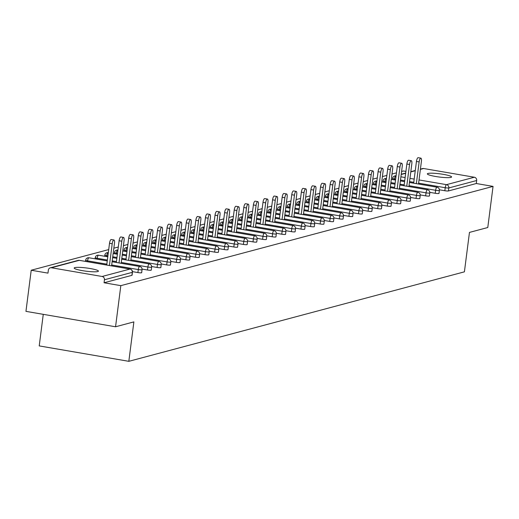 <?xml version="1.0" encoding="UTF-8"?>
<svg xmlns="http://www.w3.org/2000/svg" width="519" height="519" viewBox="0 0 519 519"><rect width="100%" height="100%" fill="white"/><g stroke="black" fill="none" stroke-linecap="round" stroke-linejoin="round"><path stroke-width="0.78" d="M427.993 173.443A12.222 1.622 7.3 0 0 427.338 173.859A12.222 1.622 7.3 0 0 437.368 176.758A12.222 1.622 7.3 0 0 450.933 177.388A12.222 1.622 7.3 0 0 451.588 176.966A12.222 1.622 7.3 0 0 441.559 174.073A12.222 1.622 7.3 0 0 427.993 173.443M74.827 267.609A12.222 1.622 7.3 0 0 74.172 268.031A12.222 1.622 7.3 0 0 84.201 270.931A12.222 1.622 7.3 0 0 97.767 271.554A12.222 1.622 7.3 0 0 98.422 271.139A12.222 1.622 7.3 0 0 88.392 268.239A12.222 1.622 7.3 0 0 74.827 267.609M43.265 314.339L39.223 345.907L128.829 361.321L464.408 271.839L469.461 232.408L487.782 227.523L493.05 186.399L120.823 285.651L115.555 326.775L25.95 311.361L31.218 270.237L47.975 273.124L48.358 270.12A2.867 2.699 -104.9 0 1 50.311 267.81L78.161 260.382A2.867 2.699 -104.9 0 1 79.258 260.337L51.407 267.765A2.867 2.699 -104.9 0 0 50.311 267.81M405.91 171.413L403.445 170.985L401.583 171.484M396.464 172.846L391.988 174.04M386.869 175.409L382.399 176.596M377.281 177.965L372.811 179.159M367.686 180.521L363.216 181.715M358.097 183.077L353.627 184.271M348.502 185.64L344.032 186.827M338.913 188.196L334.444 189.39M329.325 190.752L324.849 191.946M319.73 193.308L315.26 194.502M310.141 195.864L305.665 197.058M300.546 198.427L296.077 199.614M290.958 200.983L286.482 202.176M281.363 203.539L276.893 204.733M271.774 206.095L267.298 207.289M262.179 208.657L257.709 209.845M252.591 211.214L248.114 212.407M242.996 213.77L238.526 214.963M233.407 216.326L228.931 217.519M223.812 218.882L219.342 220.075M214.224 221.444L209.754 222.632M204.629 224L200.159 225.194M195.04 226.556L190.57 227.75M185.445 229.113L180.975 230.306M175.857 231.675L171.387 232.862M166.268 234.231L161.792 235.425M156.673 236.787L152.203 237.981M147.085 239.343L142.608 240.537M137.49 241.899L133.02 243.093M127.901 244.462L123.425 245.656M118.306 247.018L113.836 248.212M108.718 249.574L31.218 270.237M131.949 275.109A2.867 0.383 -172.7 0 1 132.073 275.245A2.867 0.383 -172.7 0 1 131.917 275.342L132.306 272.339L104.449 279.767A2.867 2.699 -104.9 0 0 102.126 276.484L51.407 267.765M131.917 275.342L104.066 282.771L120.823 285.651M104.449 279.767L104.066 282.771M420.409 169.129L422.537 168.558A2.867 2.699 75.1 0 1 423.634 168.513L474.353 177.239A2.867 2.699 75.1 0 1 476.676 180.515L476.293 183.518L493.05 186.399M128.829 361.321L133.876 321.89L115.555 326.775M476.293 183.518L448.442 190.947A2.867 0.383 -172.7 0 1 444.828 190.726L439.398 189.792M438.879 193.269A2.867 0.383 -172.7 0 1 439.003 193.405A2.867 0.383 -172.7 0 1 438.847 193.503A2.867 0.383 -172.7 0 1 435.24 193.289L429.81 192.354M429.291 195.825A2.867 0.383 -172.7 0 1 429.414 195.961A2.867 0.383 -172.7 0 1 429.258 196.059A2.867 0.383 -172.7 0 1 425.645 195.845L420.215 194.91M419.696 198.388A2.867 0.383 -172.7 0 1 419.819 198.518A2.867 0.383 -172.7 0 1 419.663 198.615A2.867 0.383 -172.7 0 1 416.056 198.401L410.626 197.467M410.107 200.944A2.867 0.383 -172.7 0 1 410.231 201.08A2.867 0.383 -172.7 0 1 410.075 201.177A2.867 0.383 -172.7 0 1 406.468 200.957L401.038 200.023M400.512 203.5A2.867 0.383 -172.7 0 1 400.636 203.636A2.867 0.383 -172.7 0 1 400.486 203.733A2.867 0.383 -172.7 0 1 396.873 203.519L391.443 202.585M390.924 206.056A2.867 0.383 -172.7 0 1 391.047 206.192A2.867 0.383 -172.7 0 1 390.891 206.29A2.867 0.383 -172.7 0 1 387.284 206.075L381.854 205.141M381.329 208.619A2.867 0.383 -172.7 0 1 381.452 208.748A2.867 0.383 -172.7 0 1 381.303 208.846A2.867 0.383 -172.7 0 1 377.689 208.632L372.259 207.697M371.74 211.175A2.867 0.383 -172.7 0 1 371.864 211.304A2.867 0.383 -172.7 0 1 371.708 211.408A2.867 0.383 -172.7 0 1 368.101 211.188L362.671 210.253M362.145 213.731A2.867 0.383 -172.7 0 1 362.268 213.867A2.867 0.383 -172.7 0 1 362.119 213.964A2.867 0.383 -172.7 0 1 358.506 213.744L353.076 212.809M352.557 216.287A2.867 0.383 -172.7 0 1 352.68 216.423A2.867 0.383 -172.7 0 1 352.524 216.52A2.867 0.383 -172.7 0 1 348.917 216.306L343.487 215.372M342.962 218.843A2.867 0.383 -172.7 0 1 343.085 218.979A2.867 0.383 -172.7 0 1 342.936 219.076A2.867 0.383 -172.7 0 1 339.322 218.862L333.892 217.928M333.373 221.405A2.867 0.383 -172.7 0 1 333.496 221.535A2.867 0.383 -172.7 0 1 333.341 221.632A2.867 0.383 -172.7 0 1 329.734 221.418L324.304 220.484M323.778 223.961A2.867 0.383 -172.7 0 1 323.901 224.098A2.867 0.383 -172.7 0 1 323.752 224.195A2.867 0.383 -172.7 0 1 320.139 223.974L314.709 223.04M314.19 226.518A2.867 0.383 -172.7 0 1 314.313 226.654A2.867 0.383 -172.7 0 1 314.157 226.751A2.867 0.383 -172.7 0 1 310.55 226.537L305.12 225.603M304.595 229.074A2.867 0.383 -172.7 0 1 304.724 229.21A2.867 0.383 -172.7 0 1 304.569 229.307A2.867 0.383 -172.7 0 1 300.955 229.093L295.525 228.159M295.006 231.636A2.867 0.383 -172.7 0 1 295.129 231.766A2.867 0.383 -172.7 0 1 294.974 231.863A2.867 0.383 -172.7 0 1 291.367 231.649L285.937 230.715M285.418 234.192A2.867 0.383 -172.7 0 1 285.541 234.322A2.867 0.383 -172.7 0 1 285.385 234.426A2.867 0.383 -172.7 0 1 281.772 234.205L276.342 233.271M275.823 236.748A2.867 0.383 -172.7 0 1 275.946 236.885A2.867 0.383 -172.7 0 1 275.79 236.982A2.867 0.383 -172.7 0 1 272.183 236.761L266.753 235.827M266.234 239.304A2.867 0.383 -172.7 0 1 266.357 239.441A2.867 0.383 -172.7 0 1 266.202 239.538A2.867 0.383 -172.7 0 1 262.588 239.324L257.158 238.39M256.639 241.86A2.867 0.383 -172.7 0 1 256.762 241.997A2.867 0.383 -172.7 0 1 256.613 242.094A2.867 0.383 -172.7 0 1 253 241.88L247.569 240.946M247.05 244.423A2.867 0.383 -172.7 0 1 247.174 244.553A2.867 0.383 -172.7 0 1 247.018 244.657A2.867 0.383 -172.7 0 1 243.411 244.436L237.981 243.502M237.455 246.979A2.867 0.383 -172.7 0 1 237.579 247.115A2.867 0.383 -172.7 0 1 237.43 247.213A2.867 0.383 -172.7 0 1 233.816 246.992L228.386 246.058M227.867 249.535A2.867 0.383 -172.7 0 1 227.99 249.671A2.867 0.383 -172.7 0 1 227.835 249.769A2.867 0.383 -172.7 0 1 224.227 249.555L218.797 248.62M218.272 252.091A2.867 0.383 -172.7 0 1 218.395 252.228A2.867 0.383 -172.7 0 1 218.246 252.325A2.867 0.383 -172.7 0 1 214.632 252.111L209.202 251.177M208.683 254.654A2.867 0.383 -172.7 0 1 208.807 254.784A2.867 0.383 -172.7 0 1 208.651 254.881A2.867 0.383 -172.7 0 1 205.044 254.667L199.614 253.733M199.088 257.21A2.867 0.383 -172.7 0 1 199.212 257.34A2.867 0.383 -172.7 0 1 199.062 257.443A2.867 0.383 -172.7 0 1 195.449 257.223L190.019 256.289M189.5 259.766A2.867 0.383 -172.7 0 1 189.623 259.902A2.867 0.383 -172.7 0 1 189.467 260A2.867 0.383 -172.7 0 1 185.86 259.779L180.43 258.851M179.905 262.322A2.867 0.383 -172.7 0 1 180.028 262.458A2.867 0.383 -172.7 0 1 179.879 262.556A2.867 0.383 -172.7 0 1 176.265 262.342L170.835 261.407M170.316 264.878A2.867 0.383 -172.7 0 1 170.44 265.014A2.867 0.383 -172.7 0 1 170.284 265.112A2.867 0.383 -172.7 0 1 166.677 264.898L161.247 263.963M160.721 267.441A2.867 0.383 -172.7 0 1 160.845 267.57A2.867 0.383 -172.7 0 1 160.695 267.674A2.867 0.383 -172.7 0 1 157.082 267.454L151.652 266.519M151.133 269.997A2.867 0.383 -172.7 0 1 151.256 270.133A2.867 0.383 -172.7 0 1 151.1 270.23A2.867 0.383 -172.7 0 1 147.493 270.01L142.063 269.076M141.538 272.553A2.867 0.383 -172.7 0 1 141.668 272.689A2.867 0.383 -172.7 0 1 141.512 272.786A2.867 0.383 -172.7 0 1 137.898 272.572L132.468 271.638M111.572 265.864L114.485 243.164A3.536 1.077 99.8 0 0 113.946 239.986A3.536 1.077 99.8 0 0 112.208 243.768L109.425 265.494M112.208 243.768L109.515 243.307A3.536 1.077 -80.2 0 1 111.254 239.519L113.946 239.986M109.515 243.307L106.732 265.034M121.167 263.308L124.073 240.608A3.536 1.077 99.8 0 0 123.535 237.43A3.536 1.077 99.8 0 0 121.796 241.212L119.013 262.938M121.796 241.212L119.111 240.751A3.536 1.077 -80.2 0 1 120.849 236.962L123.535 237.43M119.111 240.751L116.327 262.478M130.756 260.752L133.662 238.046A3.536 1.077 99.8 0 0 133.124 234.867A3.536 1.077 99.8 0 0 131.391 238.656L128.608 260.382M131.391 238.656L128.699 238.195A3.536 1.077 -80.2 0 1 130.438 234.406L133.124 234.867M128.699 238.195L125.916 259.922M140.351 258.196L143.257 235.49A3.536 1.077 99.8 0 0 142.719 232.311A3.536 1.077 99.8 0 0 140.98 236.1L138.197 257.826M140.98 236.1L138.294 235.632A3.536 1.077 -80.2 0 1 140.033 231.85L142.719 232.311M138.294 235.632L135.511 257.359M149.939 255.633L152.846 232.934A3.536 1.077 99.8 0 0 152.307 229.755A3.536 1.077 99.8 0 0 150.575 233.537L147.792 255.264M150.575 233.537L147.883 233.076A3.536 1.077 -80.2 0 1 149.621 229.294L152.307 229.755M147.883 233.076L145.099 254.803M159.534 253.077L162.441 230.378A3.536 1.077 99.8 0 0 161.902 227.199A3.536 1.077 99.8 0 0 160.163 230.981L157.38 252.708M160.163 230.981L157.478 230.52A3.536 1.077 -80.2 0 1 159.21 226.732L161.902 227.199M157.478 230.52L154.694 252.247M169.123 250.521L172.029 227.815A3.536 1.077 99.8 0 0 171.491 224.636A3.536 1.077 99.8 0 0 169.758 228.425L166.975 250.152M169.758 228.425L167.066 227.964A3.536 1.077 -80.2 0 1 168.805 224.176L171.491 224.636M167.066 227.964L164.283 249.691M178.711 247.965L181.624 225.259A3.536 1.077 99.8 0 0 181.086 222.08A3.536 1.077 99.8 0 0 179.347 225.869L176.564 247.595M179.347 225.869L176.661 225.402A3.536 1.077 -80.2 0 1 178.393 221.619L181.086 222.08M176.661 225.402L173.878 247.135M188.306 245.409L191.213 222.703A3.536 1.077 99.8 0 0 190.674 219.524A3.536 1.077 99.8 0 0 188.942 223.306L186.159 245.039M188.942 223.306L186.25 222.846A3.536 1.077 -80.2 0 1 187.988 219.063L190.674 219.524M186.25 222.846L183.467 244.572M197.895 242.847L200.808 220.147A3.536 1.077 99.8 0 0 200.269 216.968A3.536 1.077 99.8 0 0 198.53 220.75L195.747 242.477M198.53 220.75L195.845 220.29A3.536 1.077 -80.2 0 1 197.577 216.501L200.269 216.968M195.845 220.29L193.062 242.016M207.49 240.291L210.396 217.584A3.536 1.077 99.8 0 0 209.858 214.412A3.536 1.077 99.8 0 0 208.125 218.194L205.342 239.921M208.125 218.194L205.433 217.733A3.536 1.077 -80.2 0 1 207.172 213.945L209.858 214.412M205.433 217.733L202.65 239.46M217.078 237.734L219.991 215.028A3.536 1.077 99.8 0 0 219.453 211.849A3.536 1.077 99.8 0 0 217.714 215.638L214.931 237.365M217.714 215.638L215.028 215.171A3.536 1.077 -80.2 0 1 216.76 211.389L219.453 211.849M215.028 215.171L212.245 236.904M226.673 235.178L229.58 212.472A3.536 1.077 99.8 0 0 229.041 209.293A3.536 1.077 99.8 0 0 227.303 213.082L224.519 234.809M227.303 213.082L224.617 212.615A3.536 1.077 -80.2 0 1 226.355 208.833L229.041 209.293M224.617 212.615L221.834 234.341M236.262 232.616L239.175 209.916A3.536 1.077 99.8 0 0 238.636 206.737A3.536 1.077 99.8 0 0 236.898 210.519L234.114 232.246M236.898 210.519L234.212 210.059A3.536 1.077 -80.2 0 1 235.944 206.277L238.636 206.737M234.212 210.059L231.429 231.785M245.857 230.06L248.763 207.36A3.536 1.077 99.8 0 0 248.225 204.181A3.536 1.077 99.8 0 0 246.486 207.963L243.703 229.69M246.486 207.963L243.8 207.503A3.536 1.077 -80.2 0 1 245.539 203.714L248.225 204.181M243.8 207.503L241.017 229.229M255.445 227.504L258.358 204.797A3.536 1.077 99.8 0 0 257.82 201.619A3.536 1.077 99.8 0 0 256.081 205.407L253.298 227.134M256.081 205.407L253.395 204.947A3.536 1.077 -80.2 0 1 255.127 201.158L257.82 201.619M253.395 204.947L250.606 226.673M265.04 224.948L267.947 202.241A3.536 1.077 99.8 0 0 267.408 199.062A3.536 1.077 99.8 0 0 265.67 202.851L262.886 224.578M265.67 202.851L262.984 202.384A3.536 1.077 -80.2 0 1 264.722 198.602L267.408 199.062M262.984 202.384L260.201 224.117M274.629 222.392L277.535 199.685A3.536 1.077 99.8 0 0 276.997 196.506A3.536 1.077 99.8 0 0 275.265 200.289L272.481 222.022M275.265 200.289L272.572 199.828A3.536 1.077 -80.2 0 1 274.311 196.046L276.997 196.506M272.572 199.828L269.789 221.555M284.224 219.829L287.13 197.129A3.536 1.077 99.8 0 0 286.592 193.95A3.536 1.077 99.8 0 0 284.853 197.733L282.07 219.459M284.853 197.733L282.167 197.272A3.536 1.077 -80.2 0 1 283.906 193.483L286.592 193.95M282.167 197.272L279.384 218.999M293.812 217.273L296.719 194.567A3.536 1.077 99.8 0 0 296.18 191.388A3.536 1.077 99.8 0 0 294.448 195.176L291.665 216.903M294.448 195.176L291.756 194.716A3.536 1.077 -80.2 0 1 293.495 190.927L296.18 191.388M291.756 194.716L288.973 216.442M303.407 214.717L306.314 192.011A3.536 1.077 99.8 0 0 305.775 188.832A3.536 1.077 99.8 0 0 304.037 192.62L301.254 214.347M304.037 192.62L301.351 192.153A3.536 1.077 -80.2 0 1 303.09 188.371L305.775 188.832M301.351 192.153L298.568 213.886M312.996 212.161L315.902 189.454A3.536 1.077 99.8 0 0 315.364 186.276A3.536 1.077 99.8 0 0 313.632 190.064L310.849 211.791M313.632 190.064L310.939 189.597A3.536 1.077 -80.2 0 1 312.678 185.815L315.364 186.276M310.939 189.597L308.156 211.324M322.591 209.598L325.497 186.898A3.536 1.077 99.8 0 0 324.959 183.72A3.536 1.077 99.8 0 0 323.22 187.502L320.437 209.228M323.22 187.502L320.534 187.041A3.536 1.077 -80.2 0 1 322.267 183.259L324.959 183.72M320.534 187.041L317.751 208.768M332.179 207.042L335.086 184.342A3.536 1.077 99.8 0 0 334.547 181.163A3.536 1.077 99.8 0 0 332.815 184.946L330.032 206.672M332.815 184.946L330.123 184.485A3.536 1.077 -80.2 0 1 331.862 180.696L334.547 181.163M330.123 184.485L327.34 206.212M341.768 204.486L344.681 181.78A3.536 1.077 99.8 0 0 344.142 178.601A3.536 1.077 99.8 0 0 342.404 182.39L339.621 204.116M342.404 182.39L339.718 181.929A3.536 1.077 -80.2 0 1 341.45 178.14L344.142 178.601M339.718 181.929L336.935 203.656M351.363 201.93L354.269 179.224A3.536 1.077 99.8 0 0 353.731 176.045A3.536 1.077 99.8 0 0 351.999 179.834L349.216 201.56M351.999 179.834L349.306 179.366A3.536 1.077 -80.2 0 1 351.045 175.584L353.731 176.045M349.306 179.366L346.523 201.093M360.952 199.374L363.864 176.668A3.536 1.077 99.8 0 0 363.326 173.489A3.536 1.077 99.8 0 0 361.587 177.271L358.804 199.004M361.587 177.271L358.901 176.81A3.536 1.077 -80.2 0 1 360.634 173.028L363.326 173.489M358.901 176.81L356.118 198.537M370.547 196.811L373.453 174.112A3.536 1.077 99.8 0 0 372.914 170.933A3.536 1.077 99.8 0 0 371.182 174.715L368.393 196.442M371.182 174.715L368.49 174.254A3.536 1.077 -80.2 0 1 370.229 170.466L372.914 170.933M368.49 174.254L365.707 195.981M380.135 194.255L383.048 171.549A3.536 1.077 99.8 0 0 382.509 168.37A3.536 1.077 99.8 0 0 380.771 172.159L377.988 193.885M380.771 172.159L378.085 171.698A3.536 1.077 -80.2 0 1 379.817 167.909L382.509 168.37M378.085 171.698L375.302 193.425M389.73 191.699L392.636 168.993A3.536 1.077 99.8 0 0 392.098 165.814A3.536 1.077 99.8 0 0 390.359 169.603L387.576 191.329M390.359 169.603L387.674 169.136A3.536 1.077 -80.2 0 1 389.412 165.353L392.098 165.814M387.674 169.136L384.89 190.869M399.319 189.143L402.231 166.437A3.536 1.077 99.8 0 0 401.693 163.258A3.536 1.077 99.8 0 0 399.954 167.047L397.171 188.773M399.954 167.047L397.269 166.58A3.536 1.077 -80.2 0 1 399.001 162.797L401.693 163.258M397.269 166.58L394.485 188.306M408.914 186.581L411.82 163.881A3.536 1.077 99.8 0 0 411.282 160.702A3.536 1.077 99.8 0 0 409.543 164.484L406.76 186.211M409.543 164.484L406.857 164.023A3.536 1.077 -80.2 0 1 408.596 160.241L411.282 160.702M406.857 164.023L404.074 185.75M418.502 184.024L421.415 161.325A3.536 1.077 99.8 0 0 420.877 158.146A3.536 1.077 99.8 0 0 419.138 161.928L416.355 183.655M419.138 161.928L416.446 161.467A3.536 1.077 -80.2 0 1 418.184 157.679L420.877 158.146M416.446 161.467L413.662 183.194M102.126 276.484L129.977 269.063L79.258 260.337A2.867 0.876 -80.2 0 1 79.388 260.33A2.867 0.876 -80.2 0 1 79.498 260.376M132.073 275.245L132.455 272.241A2.867 0.383 7.3 0 1 132.306 272.339A2.867 2.699 -104.9 0 0 129.977 269.063A2.867 0.876 -80.2 0 1 130.1 269.056A2.867 0.876 -80.2 0 1 130.243 269.121M423.634 168.513L420.377 169.382M415.258 170.745L410.789 171.938M405.67 173.301L401.193 174.494M400.902 176.817L405.125 177.543M409.965 178.38L414.188 179.107M419.028 179.937L446.496 184.66L474.353 177.239M476.676 180.515L448.825 187.943L448.442 190.947M444.828 190.726L445.218 187.722A2.867 0.876 99.8 0 1 446.496 184.66A2.867 2.699 75.1 0 1 448.825 187.943A2.867 0.383 -172.7 0 1 445.218 187.722L418.619 183.149M392.435 179.542L392.578 178.393A2.867 0.383 7.3 0 1 392.734 178.289A2.867 2.699 75.1 0 1 395.783 175.941A2.867 0.876 99.8 0 0 394.498 179.003L394.388 179.879M137.898 272.572L138.288 269.569L111.689 264.988M106.849 264.158L87.568 260.843L87.458 261.719M78.161 260.382A2.867 2.867 0 0 1 79.388 260.33L130.1 269.056A2.867 2.867 0 0 1 132.455 272.241A2.867 0.383 7.3 0 0 132.326 272.105M85.804 260.136A2.867 0.383 7.3 0 0 85.648 260.233A2.867 0.383 7.3 0 0 87.568 260.843A2.867 0.876 99.8 0 1 88.853 257.781A2.867 0.876 -80.2 0 1 88.976 257.774A2.867 0.876 -80.2 0 1 89.093 257.82M141.668 272.689L142.05 269.685A2.867 2.867 0 0 0 139.695 266.494A2.867 0.876 -80.2 0 0 139.566 266.5A2.867 0.876 99.8 0 0 138.288 269.569A2.867 0.383 -172.7 0 0 141.895 269.783A2.867 0.383 7.3 0 0 142.05 269.685A2.867 0.383 7.3 0 0 141.914 269.543M147.493 270.01L147.876 267.006L121.277 262.432M116.438 261.602L112.214 260.875M107.375 260.038L97.163 258.287L97.047 259.163M157.082 267.454L157.471 264.45L130.866 259.876M126.033 259.046L121.803 258.313M116.97 257.482L112.74 256.756M107.9 255.925L106.752 255.724L106.642 256.6M166.677 264.898L167.06 261.894L140.461 257.32M135.621 256.483L131.398 255.757M126.558 254.926L122.335 254.2M117.495 253.369L116.34 253.168L116.23 254.044M176.265 262.342L176.655 259.338L150.049 254.758M145.216 253.927L140.986 253.201M136.147 252.37L131.923 251.644M127.084 250.807L125.935 250.612L125.825 251.488M185.86 259.779L186.243 256.775L159.644 252.202M154.805 251.371L150.581 250.645M145.742 249.808L141.512 249.081M136.679 248.251L135.524 248.056L135.414 248.932M195.449 257.223L195.838 254.219L169.233 249.645M164.4 248.815L160.17 248.088M155.33 247.252L151.107 246.525M146.267 245.695L145.119 245.493L145.009 246.376M205.044 254.667L205.427 251.663L178.828 247.089M173.988 246.253L169.765 245.526M164.925 244.696L160.695 243.969M155.862 243.139L154.707 242.937L154.597 243.813M214.632 252.111L215.015 249.107L188.416 244.527M183.583 243.696L179.353 242.97M174.514 242.139L170.29 241.413M165.451 240.576L164.302 240.381L164.192 241.257M224.227 249.555L224.61 246.544L198.011 241.971M193.172 241.14L188.948 240.414M184.109 239.583L179.879 238.857M175.046 238.02L173.891 237.825L173.781 238.701M233.816 246.992L234.199 243.988L207.6 239.415M202.76 238.584L198.537 237.858M193.697 237.021L189.474 236.294M184.634 235.464L183.486 235.269L183.369 236.145M243.411 244.436L243.794 241.432L217.195 236.859M212.355 236.022L208.125 235.295M203.292 234.465L199.062 233.738M194.229 232.908L193.074 232.707L192.964 233.582M253 241.88L253.382 238.876L226.784 234.303M221.944 233.466L217.721 232.739M212.881 231.909L208.657 231.182M203.818 230.352L202.669 230.151L202.553 231.026M262.588 239.324L262.977 236.32L236.379 231.74M231.539 230.91L227.309 230.183M222.476 229.353L218.246 228.626M213.413 227.789L212.258 227.594L212.148 228.47M272.183 236.761L272.566 233.758L245.967 229.184M241.127 228.354L236.904 227.627M232.064 226.79L227.841 226.063M223.001 225.233L221.853 225.038L221.736 225.914M281.772 234.205L282.161 231.202L255.562 226.628M250.722 225.797L246.493 225.071M241.659 224.234L237.43 223.507M232.59 222.677L231.442 222.476L231.331 223.358M291.367 231.649L291.749 228.645L265.151 224.072M260.311 223.235L256.088 222.508M251.248 221.678L247.025 220.951M242.185 220.121L241.037 219.92L240.92 220.796M300.955 229.093L301.344 226.089L274.739 221.509M269.906 220.679L265.676 219.952M260.843 219.122L256.613 218.395M251.773 217.558L250.625 217.364L250.515 218.239M310.55 226.537L310.933 223.527L284.334 218.953M279.494 218.123L275.271 217.396M270.431 216.566L266.208 215.839M261.368 215.002L260.22 214.808L260.103 215.683M320.139 223.974L320.528 220.971L293.923 216.397M289.089 215.567L284.86 214.84M280.02 214.003L275.797 213.277M270.957 212.446L269.809 212.252L269.698 213.127M329.734 221.418L330.116 218.415L303.518 213.841M298.678 213.004L294.455 212.277M289.615 211.447L285.392 210.72M280.552 209.89L279.397 209.689L279.287 210.565M339.322 218.862L339.711 215.859L313.106 211.285M308.273 210.448L304.043 209.721M299.204 208.891L294.98 208.164M290.14 207.334L288.992 207.133L288.882 208.009M348.917 216.306L349.3 213.303L322.701 208.722M317.862 207.892L313.638 207.165M308.799 206.335L304.569 205.608M299.735 204.771L298.581 204.577L298.47 205.453M358.506 213.744L358.889 210.74L332.29 206.166M327.457 205.336L323.227 204.609M318.387 203.772L314.164 203.046M309.324 202.215L308.176 202.021L308.065 202.897M368.101 211.188L368.484 208.184L341.885 203.61M337.045 202.78L332.822 202.053M327.982 201.216L323.752 200.49M318.919 199.659L317.764 199.458L317.654 200.34M377.689 208.632L378.072 205.628L351.473 201.054M346.634 200.217L342.41 199.491M337.571 198.66L333.347 197.934M328.508 197.103L327.359 196.902L327.242 197.778M387.284 206.075L387.667 203.072L361.068 198.492M356.229 197.661L352.005 196.935M347.166 196.104L342.936 195.378M338.103 194.541L336.948 194.346L336.837 195.222M396.873 203.519L397.256 200.509L370.657 195.935M365.817 195.105L361.594 194.378M356.754 193.548L352.531 192.821M347.691 191.985L346.543 191.79L346.426 192.666M406.468 200.957L406.851 197.953L380.252 193.379M375.412 192.549L371.182 191.822M366.349 190.986L362.119 190.259M357.286 189.429L356.131 189.234L356.021 190.11M416.056 198.401L416.439 195.397L389.84 190.823M385.001 189.986L380.777 189.26M375.938 188.429L371.714 187.703M366.875 186.872L365.726 186.671L365.61 187.547M425.645 195.845L426.034 192.841L399.435 188.267M394.596 187.43L390.366 186.704M385.533 185.873L381.303 185.147M376.463 184.316L375.315 184.115L375.205 184.991M435.24 193.289L435.623 190.285L409.024 185.705M404.184 184.874L399.961 184.148M395.121 183.317L390.898 182.591M386.058 181.754L384.91 181.559L384.793 182.435M413.779 182.318L409.549 181.592M404.716 180.755L400.486 180.028M395.647 179.198L394.498 179.003A2.867 0.383 7.3 0 1 392.578 178.393A2.867 2.867 0 0 1 394.68 175.986L396.107 175.604M112.098 261.751L139.695 266.494A2.867 0.876 -80.2 0 1 139.832 266.565M95.392 257.573A2.867 0.383 7.3 0 0 95.243 257.677A2.867 0.383 7.3 0 0 97.163 258.287A2.867 0.876 99.8 0 1 98.441 255.225A2.867 0.876 -80.2 0 1 98.571 255.212A2.867 0.876 -80.2 0 1 98.681 255.264M151.256 270.133L151.639 267.123A2.867 2.867 0 0 0 149.284 263.937A2.867 0.876 -80.2 0 0 149.161 263.944A2.867 0.876 99.8 0 0 147.876 267.006A2.867 0.383 -172.7 0 0 151.49 267.227A2.867 0.383 7.3 0 0 151.639 267.123A2.867 0.383 7.3 0 0 151.509 266.987M121.693 259.195L149.284 263.937A2.867 0.876 -80.2 0 1 149.427 264.002M104.987 255.017A2.867 0.383 7.3 0 0 104.832 255.114A2.867 0.383 7.3 0 0 106.752 255.724A2.867 0.876 99.8 0 1 108.036 252.662A2.867 0.876 -80.2 0 1 108.16 252.656A2.867 0.876 -80.2 0 1 108.276 252.708M160.845 267.57L161.234 264.567A2.867 2.867 0 0 0 158.879 261.381A2.867 0.876 -80.2 0 0 158.749 261.388A2.867 0.876 99.8 0 0 157.471 264.45A2.867 0.383 -172.7 0 0 161.078 264.664A2.867 0.383 7.3 0 0 161.234 264.567A2.867 0.383 7.3 0 0 161.098 264.431M131.281 256.633L158.879 261.381A2.867 0.876 -80.2 0 1 159.015 261.446M114.576 252.461A2.867 0.383 7.3 0 0 114.427 252.558A2.867 0.383 7.3 0 0 116.34 253.168A2.867 0.876 99.8 0 1 117.625 250.106A2.867 0.876 -80.2 0 1 117.748 250.1A2.867 0.876 -80.2 0 1 117.865 250.145M170.44 265.014L170.822 262.011A2.867 2.867 0 0 0 168.467 258.825A2.867 0.876 -80.2 0 0 168.344 258.832A2.867 0.876 99.8 0 0 167.06 261.894A2.867 0.383 -172.7 0 0 170.673 262.108A2.867 0.383 7.3 0 0 170.822 262.011A2.867 0.383 7.3 0 0 170.693 261.874M140.876 254.076L168.467 258.825A2.867 0.876 -80.2 0 1 168.61 258.89M124.171 249.905A2.867 0.383 7.3 0 0 124.015 250.002A2.867 0.383 7.3 0 0 125.935 250.612A2.867 0.876 99.8 0 1 127.22 247.55A2.867 0.876 -80.2 0 1 127.343 247.544A2.867 0.876 -80.2 0 1 127.46 247.589M180.028 262.458L180.417 259.455A2.867 2.867 0 0 0 178.062 256.269A2.867 0.876 -80.2 0 0 177.933 256.276A2.867 0.876 99.8 0 0 176.655 259.338A2.867 0.383 -172.7 0 0 180.262 259.552A2.867 0.383 7.3 0 0 180.417 259.455A2.867 0.383 7.3 0 0 180.281 259.312M150.465 251.52L178.062 256.269A2.867 0.876 -80.2 0 1 178.199 256.334M133.759 247.342A2.867 0.383 7.3 0 0 133.61 247.446A2.867 0.383 7.3 0 0 135.524 248.056A2.867 0.876 99.8 0 1 136.808 244.994A2.867 0.876 -80.2 0 1 136.932 244.987A2.867 0.876 -80.2 0 1 137.048 245.033M189.623 259.902L190.006 256.899A2.867 2.867 0 0 0 187.651 253.707A2.867 0.876 -80.2 0 0 187.528 253.713A2.867 0.876 99.8 0 0 186.243 256.775A2.867 0.383 -172.7 0 0 189.857 256.996A2.867 0.383 7.3 0 0 190.006 256.899A2.867 0.383 7.3 0 0 189.876 256.756M160.06 248.964L187.651 253.707A2.867 0.876 -80.2 0 1 187.794 253.778M143.354 244.786A2.867 0.383 7.3 0 0 143.199 244.884A2.867 0.383 7.3 0 0 145.119 245.493A2.867 0.876 99.8 0 1 146.403 242.431A2.867 0.876 -80.2 0 1 146.527 242.425A2.867 0.876 -80.2 0 1 146.643 242.477M199.212 257.34L199.601 254.336A2.867 2.867 0 0 0 197.246 251.151A2.867 0.876 -80.2 0 0 197.116 251.157A2.867 0.876 99.8 0 0 195.838 254.219A2.867 0.383 -172.7 0 0 199.445 254.44A2.867 0.383 7.3 0 0 199.601 254.336A2.867 0.383 7.3 0 0 199.465 254.2M169.648 246.402L197.246 251.151A2.867 0.876 -80.2 0 1 197.382 251.215M152.943 242.23A2.867 0.383 7.3 0 0 152.794 242.328A2.867 0.383 7.3 0 0 154.707 242.937A2.867 0.876 99.8 0 1 155.992 239.875A2.867 0.876 -80.2 0 1 156.115 239.869A2.867 0.876 -80.2 0 1 156.232 239.921M208.807 254.784L209.189 251.78A2.867 2.867 0 0 0 206.834 248.595A2.867 0.876 -80.2 0 0 206.711 248.601A2.867 0.876 99.8 0 0 205.427 251.663A2.867 0.383 -172.7 0 0 209.034 251.877A2.867 0.383 7.3 0 0 209.189 251.78A2.867 0.383 7.3 0 0 209.06 251.644M179.243 243.846L206.834 248.595A2.867 0.876 -80.2 0 1 206.977 248.659M162.538 239.674A2.867 0.383 7.3 0 0 162.382 239.772A2.867 0.383 7.3 0 0 164.302 240.381A2.867 0.876 99.8 0 1 165.587 237.319A2.867 0.876 -80.2 0 1 165.71 237.313A2.867 0.876 -80.2 0 1 165.827 237.358M218.395 252.228L218.784 249.224A2.867 2.867 0 0 0 216.423 246.038A2.867 0.876 -80.2 0 0 216.3 246.045A2.867 0.876 99.8 0 0 215.015 249.107A2.867 0.383 -172.7 0 0 218.629 249.321A2.867 0.383 7.3 0 0 218.784 249.224A2.867 0.383 7.3 0 0 218.648 249.088M188.832 241.29L216.423 246.038A2.867 0.876 -80.2 0 1 216.566 246.103M172.126 237.118A2.867 0.383 7.3 0 0 171.971 237.215A2.867 0.383 7.3 0 0 173.891 237.825A2.867 0.876 99.8 0 1 175.175 234.763A2.867 0.876 -80.2 0 1 175.299 234.757A2.867 0.876 -80.2 0 1 175.416 234.802M227.99 249.671L228.373 246.668A2.867 2.867 0 0 0 226.018 243.476A2.867 0.876 -80.2 0 0 225.895 243.482A2.867 0.876 99.8 0 0 224.61 246.544A2.867 0.383 -172.7 0 0 228.217 246.765A2.867 0.383 7.3 0 0 228.373 246.668A2.867 0.383 7.3 0 0 228.243 246.525M198.427 238.734L226.018 243.476A2.867 0.876 -80.2 0 1 226.154 243.547M181.721 234.556A2.867 0.383 7.3 0 0 181.566 234.659A2.867 0.383 7.3 0 0 183.486 235.269A2.867 0.876 99.8 0 1 184.77 232.201A2.867 0.876 -80.2 0 1 184.894 232.194A2.867 0.876 -80.2 0 1 185.011 232.246M237.579 247.115L237.968 244.105A2.867 2.867 0 0 0 235.607 240.92A2.867 0.876 -80.2 0 0 235.483 240.926A2.867 0.876 99.8 0 0 234.199 243.988A2.867 0.383 -172.7 0 0 237.812 244.209A2.867 0.383 7.3 0 0 237.968 244.105A2.867 0.383 7.3 0 0 237.832 243.969M208.015 236.177L235.607 240.92A2.867 0.876 -80.2 0 1 235.749 240.985M191.31 231.999A2.867 0.383 7.3 0 0 191.154 232.097A2.867 0.383 7.3 0 0 193.074 232.707A2.867 0.876 99.8 0 1 194.359 229.645A2.867 0.876 -80.2 0 1 194.482 229.638A2.867 0.876 -80.2 0 1 194.599 229.69M247.174 244.553L247.557 241.549A2.867 2.867 0 0 0 245.202 238.364A2.867 0.876 -80.2 0 0 245.078 238.37A2.867 0.876 99.8 0 0 243.794 241.432A2.867 0.383 -172.7 0 0 247.401 241.646A2.867 0.383 7.3 0 0 247.557 241.549A2.867 0.383 7.3 0 0 247.427 241.413M217.61 233.615L245.202 238.364A2.867 0.876 -80.2 0 1 245.338 238.429M200.905 229.443A2.867 0.383 7.3 0 0 200.749 229.541A2.867 0.383 7.3 0 0 202.669 230.151A2.867 0.876 99.8 0 1 203.948 227.088A2.867 0.876 -80.2 0 1 204.077 227.082A2.867 0.876 -80.2 0 1 204.194 227.127M256.762 241.997L257.145 238.993A2.867 2.867 0 0 0 254.79 235.808A2.867 0.876 -80.2 0 0 254.667 235.814A2.867 0.876 99.8 0 0 253.382 238.876A2.867 0.383 -172.7 0 0 256.996 239.09A2.867 0.383 7.3 0 0 257.145 238.993A2.867 0.383 7.3 0 0 257.015 238.857M227.199 231.059L254.79 235.808A2.867 0.876 -80.2 0 1 254.933 235.873M210.493 226.887A2.867 0.383 7.3 0 0 210.338 226.985A2.867 0.383 7.3 0 0 212.258 227.594A2.867 0.876 99.8 0 1 213.543 224.532A2.867 0.876 -80.2 0 1 213.666 224.526A2.867 0.876 -80.2 0 1 213.783 224.571M266.357 239.441L266.74 236.437A2.867 2.867 0 0 0 264.385 233.252A2.867 0.876 -80.2 0 0 264.262 233.258A2.867 0.876 99.8 0 0 262.977 236.32A2.867 0.383 -172.7 0 0 266.584 236.534A2.867 0.383 7.3 0 0 266.74 236.437A2.867 0.383 7.3 0 0 266.61 236.294M236.794 228.503L264.385 233.252A2.867 0.876 -80.2 0 1 264.521 233.316M220.082 224.325A2.867 0.383 7.3 0 0 219.933 224.429A2.867 0.383 7.3 0 0 221.853 225.038A2.867 0.876 99.8 0 1 223.131 221.976A2.867 0.876 -80.2 0 1 223.261 221.97A2.867 0.876 -80.2 0 1 223.371 222.015M275.946 236.885L276.329 233.881A2.867 2.867 0 0 0 273.974 230.689A2.867 0.876 -80.2 0 0 273.85 230.696A2.867 0.876 99.8 0 0 272.566 233.758A2.867 0.383 -172.7 0 0 276.179 233.978A2.867 0.383 7.3 0 0 276.329 233.881A2.867 0.383 7.3 0 0 276.199 233.738M246.382 225.947L273.974 230.689A2.867 0.876 -80.2 0 1 274.116 230.76M229.677 221.769A2.867 0.383 7.3 0 0 229.521 221.866A2.867 0.383 7.3 0 0 231.442 222.476A2.867 0.876 99.8 0 1 232.726 219.414A2.867 0.876 -80.2 0 1 232.849 219.407A2.867 0.876 -80.2 0 1 232.966 219.459M285.541 234.322L285.924 231.318A2.867 2.867 0 0 0 283.569 228.133A2.867 0.876 -80.2 0 0 283.445 228.139A2.867 0.876 99.8 0 0 282.161 231.202A2.867 0.383 -172.7 0 0 285.768 231.422A2.867 0.383 7.3 0 0 285.924 231.318A2.867 0.383 7.3 0 0 285.787 231.182M255.977 223.384L283.569 228.133A2.867 0.876 -80.2 0 1 283.705 228.198M239.265 219.213A2.867 0.383 7.3 0 0 239.116 219.31A2.867 0.383 7.3 0 0 241.037 219.92A2.867 0.876 99.8 0 1 242.315 216.858A2.867 0.876 -80.2 0 1 242.444 216.851A2.867 0.876 -80.2 0 1 242.555 216.903M295.129 231.766L295.512 228.762A2.867 2.867 0 0 0 293.157 225.577A2.867 0.876 -80.2 0 0 293.034 225.583A2.867 0.876 99.8 0 0 291.749 228.645A2.867 0.383 -172.7 0 0 295.363 228.86A2.867 0.383 7.3 0 0 295.512 228.762A2.867 0.383 7.3 0 0 295.382 228.626M265.566 220.828L293.157 225.577A2.867 0.876 -80.2 0 1 293.3 225.642M248.861 216.657A2.867 0.383 7.3 0 0 248.705 216.754A2.867 0.383 7.3 0 0 250.625 217.364A2.867 0.876 99.8 0 1 251.91 214.302A2.867 0.876 -80.2 0 1 252.033 214.295A2.867 0.876 -80.2 0 1 252.15 214.341M304.724 229.21L305.107 226.206A2.867 2.867 0 0 0 302.752 223.021A2.867 0.876 -80.2 0 0 302.622 223.027A2.867 0.876 99.8 0 0 301.344 226.089A2.867 0.383 -172.7 0 0 304.951 226.303A2.867 0.383 7.3 0 0 305.107 226.206A2.867 0.383 7.3 0 0 304.971 226.07M275.154 218.272L302.752 223.021A2.867 0.876 -80.2 0 1 302.888 223.086M258.449 214.1A2.867 0.383 7.3 0 0 258.3 214.198A2.867 0.383 7.3 0 0 260.22 214.808A2.867 0.876 99.8 0 1 261.498 211.746A2.867 0.876 -80.2 0 1 261.628 211.739A2.867 0.876 -80.2 0 1 261.738 211.784M314.313 226.654L314.696 223.65A2.867 2.867 0 0 0 312.341 220.458A2.867 0.876 -80.2 0 0 312.217 220.465A2.867 0.876 99.8 0 0 310.933 223.527A2.867 0.383 -172.7 0 0 314.546 223.747A2.867 0.383 7.3 0 0 314.696 223.65A2.867 0.383 7.3 0 0 314.566 223.507M284.749 215.716L312.341 220.458A2.867 0.876 -80.2 0 1 312.483 220.53M268.044 211.538A2.867 0.383 7.3 0 0 267.888 211.642A2.867 0.383 7.3 0 0 269.809 212.252A2.867 0.876 99.8 0 1 271.093 209.183A2.867 0.876 -80.2 0 1 271.216 209.176A2.867 0.876 -80.2 0 1 271.333 209.228M323.901 224.098L324.291 221.088A2.867 2.867 0 0 0 321.936 217.902A2.867 0.876 -80.2 0 0 321.806 217.909A2.867 0.876 99.8 0 0 320.528 220.971A2.867 0.383 -172.7 0 0 324.135 221.191A2.867 0.383 7.3 0 0 324.291 221.088A2.867 0.383 7.3 0 0 324.154 220.951M294.338 213.16L321.936 217.902A2.867 0.876 -80.2 0 1 322.072 217.967M277.633 208.982A2.867 0.383 7.3 0 0 277.483 209.079A2.867 0.383 7.3 0 0 279.397 209.689A2.867 0.876 99.8 0 1 280.682 206.627A2.867 0.876 -80.2 0 1 280.805 206.62A2.867 0.876 -80.2 0 1 280.922 206.672M333.496 221.535L333.879 218.531A2.867 2.867 0 0 0 331.524 215.346A2.867 0.876 -80.2 0 0 331.401 215.353A2.867 0.876 99.8 0 0 330.116 218.415A2.867 0.383 -172.7 0 0 333.73 218.629A2.867 0.383 7.3 0 0 333.879 218.531A2.867 0.383 7.3 0 0 333.749 218.395M303.933 210.597L331.524 215.346A2.867 0.876 -80.2 0 1 331.667 215.411M287.228 206.426A2.867 0.383 7.3 0 0 287.072 206.523A2.867 0.383 7.3 0 0 288.992 207.133A2.867 0.876 99.8 0 1 290.277 204.071A2.867 0.876 -80.2 0 1 290.4 204.064A2.867 0.876 -80.2 0 1 290.517 204.11M343.085 218.979L343.474 215.975A2.867 2.867 0 0 0 341.119 212.79A2.867 0.876 -80.2 0 0 340.989 212.796A2.867 0.876 99.8 0 0 339.711 215.859A2.867 0.383 -172.7 0 0 343.319 216.073A2.867 0.383 7.3 0 0 343.474 215.975A2.867 0.383 7.3 0 0 343.338 215.839M313.521 208.041L341.119 212.79A2.867 0.876 -80.2 0 1 341.255 212.855M296.816 203.87A2.867 0.383 7.3 0 0 296.667 203.967A2.867 0.383 7.3 0 0 298.581 204.577A2.867 0.876 99.8 0 1 299.865 201.515A2.867 0.876 -80.2 0 1 299.988 201.508A2.867 0.876 -80.2 0 1 300.105 201.554M352.68 216.423L353.063 213.419A2.867 2.867 0 0 0 350.708 210.227A2.867 0.876 -80.2 0 0 350.584 210.24A2.867 0.876 99.8 0 0 349.3 213.303A2.867 0.383 -172.7 0 0 352.914 213.517A2.867 0.383 7.3 0 0 353.063 213.419A2.867 0.383 7.3 0 0 352.933 213.277M323.116 205.485L350.708 210.227A2.867 0.876 -80.2 0 1 350.85 210.299M306.411 201.307A2.867 0.383 7.3 0 0 306.255 201.411A2.867 0.383 7.3 0 0 308.176 202.021A2.867 0.876 99.8 0 1 309.46 198.959A2.867 0.876 -80.2 0 1 309.584 198.952A2.867 0.876 -80.2 0 1 309.7 198.998M362.268 213.867L362.658 210.863A2.867 2.867 0 0 0 360.296 207.671A2.867 0.876 -80.2 0 0 360.173 207.678A2.867 0.876 99.8 0 0 358.889 210.74A2.867 0.383 -172.7 0 0 362.502 210.961A2.867 0.383 7.3 0 0 362.658 210.863A2.867 0.383 7.3 0 0 362.522 210.72M332.705 202.929L360.296 207.671A2.867 0.876 -80.2 0 1 360.439 207.743M316 198.751A2.867 0.383 7.3 0 0 315.844 198.848A2.867 0.383 7.3 0 0 317.764 199.458A2.867 0.876 99.8 0 1 319.049 196.396A2.867 0.876 -80.2 0 1 319.172 196.39A2.867 0.876 -80.2 0 1 319.289 196.442M371.864 211.304L372.246 208.301A2.867 2.867 0 0 0 369.891 205.115A2.867 0.876 -80.2 0 0 369.768 205.122A2.867 0.876 99.8 0 0 368.484 208.184A2.867 0.383 -172.7 0 0 372.091 208.404A2.867 0.383 7.3 0 0 372.246 208.301A2.867 0.383 7.3 0 0 372.117 208.164M342.3 200.366L369.891 205.115A2.867 0.876 -80.2 0 1 370.034 205.18M325.595 196.195A2.867 0.383 7.3 0 0 325.439 196.292A2.867 0.383 7.3 0 0 327.359 196.902A2.867 0.876 99.8 0 1 328.644 193.84A2.867 0.876 -80.2 0 1 328.767 193.834A2.867 0.876 -80.2 0 1 328.884 193.885M381.452 208.748L381.841 205.745A2.867 2.867 0 0 0 379.48 202.559A2.867 0.876 -80.2 0 0 379.357 202.566A2.867 0.876 99.8 0 0 378.072 205.628A2.867 0.383 -172.7 0 0 381.686 205.842A2.867 0.383 7.3 0 0 381.841 205.745A2.867 0.383 7.3 0 0 381.705 205.608M351.888 197.81L379.48 202.559A2.867 0.876 -80.2 0 1 379.623 202.624M335.183 193.639A2.867 0.383 7.3 0 0 335.027 193.736A2.867 0.383 7.3 0 0 336.948 194.346A2.867 0.876 99.8 0 1 338.232 191.284A2.867 0.876 -80.2 0 1 338.356 191.277A2.867 0.876 -80.2 0 1 338.472 191.323M391.047 206.192L391.43 203.189A2.867 2.867 0 0 0 389.075 200.003A2.867 0.876 -80.2 0 0 388.952 200.01A2.867 0.876 99.8 0 0 387.667 203.072A2.867 0.383 -172.7 0 0 391.274 203.286A2.867 0.383 7.3 0 0 391.43 203.189A2.867 0.383 7.3 0 0 391.3 203.046M361.484 195.254L389.075 200.003A2.867 0.876 -80.2 0 1 389.211 200.068M344.778 191.083A2.867 0.383 7.3 0 0 344.622 191.18A2.867 0.383 7.3 0 0 346.543 191.79A2.867 0.876 99.8 0 1 347.827 188.728A2.867 0.876 -80.2 0 1 347.951 188.721A2.867 0.876 -80.2 0 1 348.067 188.767M400.636 203.636L401.025 200.632A2.867 2.867 0 0 0 398.663 197.441A2.867 0.876 -80.2 0 0 398.54 197.447A2.867 0.876 99.8 0 0 397.256 200.509A2.867 0.383 -172.7 0 0 400.869 200.73A2.867 0.383 7.3 0 0 401.025 200.632A2.867 0.383 7.3 0 0 400.889 200.49M371.072 192.698L398.663 197.441A2.867 0.876 -80.2 0 1 398.806 197.512M354.367 188.52A2.867 0.383 7.3 0 0 354.211 188.624A2.867 0.383 7.3 0 0 356.131 189.234A2.867 0.876 99.8 0 1 357.416 186.165A2.867 0.876 -80.2 0 1 357.539 186.159A2.867 0.876 -80.2 0 1 357.656 186.211M410.231 201.08L410.613 198.07A2.867 2.867 0 0 0 408.258 194.885A2.867 0.876 -80.2 0 0 408.135 194.891A2.867 0.876 99.8 0 0 406.851 197.953A2.867 0.383 -172.7 0 0 410.458 198.174A2.867 0.383 7.3 0 0 410.613 198.07A2.867 0.383 7.3 0 0 410.484 197.934M380.667 190.142L408.258 194.885A2.867 0.876 -80.2 0 1 408.395 194.949M363.955 185.964A2.867 0.383 7.3 0 0 363.806 186.062A2.867 0.383 7.3 0 0 365.726 186.671A2.867 0.876 99.8 0 1 367.004 183.609A2.867 0.876 -80.2 0 1 367.134 183.603A2.867 0.876 -80.2 0 1 367.244 183.655M419.819 198.518L420.202 195.514A2.867 2.867 0 0 0 417.847 192.328A2.867 0.876 -80.2 0 0 417.724 192.335A2.867 0.876 99.8 0 0 416.439 195.397A2.867 0.383 -172.7 0 0 420.053 195.611A2.867 0.383 7.3 0 0 420.202 195.514A2.867 0.383 7.3 0 0 420.072 195.378M390.256 187.58L417.847 192.328A2.867 0.876 -80.2 0 1 417.99 192.393M373.55 183.408A2.867 0.383 7.3 0 0 373.395 183.505A2.867 0.383 7.3 0 0 375.315 184.115A2.867 0.876 99.8 0 1 376.599 181.053A2.867 0.876 -80.2 0 1 376.723 181.047A2.867 0.876 -80.2 0 1 376.839 181.092M429.414 195.961L429.797 192.958A2.867 2.867 0 0 0 427.442 189.772A2.867 0.876 -80.2 0 0 427.319 189.779A2.867 0.876 99.8 0 0 426.034 192.841A2.867 0.383 -172.7 0 0 429.641 193.055A2.867 0.383 7.3 0 0 429.797 192.958A2.867 0.383 7.3 0 0 429.661 192.821M399.851 185.024L427.442 189.772A2.867 0.876 -80.2 0 1 427.578 189.837M383.139 180.852A2.867 0.383 7.3 0 0 382.99 180.949A2.867 0.383 7.3 0 0 384.91 181.559A2.867 0.876 99.8 0 1 386.188 178.497A2.867 0.876 -80.2 0 1 386.318 178.491A2.867 0.876 -80.2 0 1 386.428 178.536M439.003 193.405L439.385 190.402A2.867 2.867 0 0 0 437.03 187.21A2.867 0.876 -80.2 0 0 436.907 187.223A2.867 0.876 99.8 0 0 435.623 190.285A2.867 0.383 -172.7 0 0 439.236 190.499A2.867 0.383 7.3 0 0 439.385 190.402A2.867 0.383 7.3 0 0 439.256 190.259M409.439 182.467L437.03 187.21A2.867 0.876 -80.2 0 1 437.173 187.281M401.226 174.241L405.702 173.048M410.821 171.685L415.291 170.492M85.505 261.381L85.648 260.233A2.867 2.867 0 0 1 88.976 257.774L107.264 260.921M95.094 258.825L95.243 257.677A2.867 2.867 0 0 1 98.571 255.212L107.79 256.801M116.853 258.358L112.629 257.632M104.682 256.269L104.832 255.114A2.867 2.867 0 0 1 108.16 252.656L108.315 252.682M126.448 255.802L122.218 255.076M117.378 254.245L113.155 253.519M114.277 253.707L114.427 252.558A2.867 2.867 0 0 1 117.748 250.1L117.91 250.126M136.036 253.246L131.813 252.519M126.973 251.689L122.75 250.956M123.866 251.151L124.015 250.002A2.867 2.867 0 0 1 127.343 247.544L127.499 247.569M145.631 250.69L141.402 249.963M136.562 249.126L132.339 248.4M133.461 248.595L133.61 247.446A2.867 2.867 0 0 1 136.932 244.987L137.094 245.013M155.22 248.127L150.997 247.401M146.157 246.57L141.927 245.844M143.049 246.038L143.199 244.884A2.867 2.867 0 0 1 146.527 242.425L146.682 242.457M164.815 245.571L160.585 244.845M155.745 244.014L151.522 243.288M152.644 243.482L152.794 242.328A2.867 2.867 0 0 1 156.115 239.869L156.277 239.895M174.403 243.015L170.18 242.289M165.34 241.458L161.111 240.732M162.233 240.92L162.382 239.772A2.867 2.867 0 0 1 165.71 237.313L165.866 237.339M183.992 240.459L179.769 239.733M174.929 238.896L170.706 238.169M171.828 238.364L171.971 237.215A2.867 2.867 0 0 1 175.299 234.757L175.461 234.783M193.587 237.903L189.364 237.17M184.524 236.34L180.294 235.613M181.416 235.808L181.566 234.659A2.867 2.867 0 0 1 184.894 232.194L185.049 232.227M203.176 235.341L198.952 234.614M194.112 233.784L189.889 233.057M191.011 233.252L191.154 232.097A2.867 2.867 0 0 1 194.482 229.638L194.644 229.664M212.771 232.784L208.541 232.058M203.708 231.227L199.478 230.501M200.6 230.689L200.749 229.541A2.867 2.867 0 0 1 204.077 227.082L204.233 227.108M222.359 230.228L218.136 229.502M213.296 228.671L209.073 227.938M210.195 228.133L210.338 226.985A2.867 2.867 0 0 1 213.666 224.526L213.822 224.552M231.954 227.672L227.724 226.946M222.891 226.109L218.661 225.382M219.784 225.577L219.933 224.429A2.867 2.867 0 0 1 223.261 221.97L223.417 221.996M241.543 225.11L237.319 224.383M232.48 223.553L228.256 222.826M229.379 223.021L229.521 221.866A2.867 2.867 0 0 1 232.849 219.407L233.005 219.44M251.138 222.554L246.908 221.827M242.075 220.997L237.845 220.27M238.967 220.465L239.116 219.31A2.867 2.867 0 0 1 242.444 216.851L242.6 216.877M260.726 219.998L256.503 219.271M251.663 218.441L247.44 217.714M248.556 217.902L248.705 216.754A2.867 2.867 0 0 1 252.033 214.295L252.189 214.321M270.321 217.442L266.091 216.715M261.258 215.878L257.028 215.151M258.151 215.346L258.3 214.198A2.867 2.867 0 0 1 261.628 211.739L261.784 211.765M279.91 214.885L275.686 214.152M270.847 213.322L266.623 212.595M267.739 212.79L267.888 211.642A2.867 2.867 0 0 1 271.216 209.176L271.372 209.209M289.505 212.323L285.275 211.596M280.435 210.766L276.212 210.039M277.334 210.234L277.483 209.079A2.867 2.867 0 0 1 280.805 206.62L280.967 206.646M299.093 209.767L294.87 209.04M290.03 208.21L285.807 207.483M286.923 207.671L287.072 206.523A2.867 2.867 0 0 1 290.4 204.064L290.556 204.09M308.688 207.211L304.458 206.484M299.619 205.654L295.395 204.921M296.518 205.115L296.667 203.967A2.867 2.867 0 0 1 299.988 201.508L300.151 201.534M318.277 204.655L314.053 203.928M309.214 203.091L304.984 202.365M306.106 202.559L306.255 201.411A2.867 2.867 0 0 1 309.584 198.952L309.739 198.978M327.872 202.092L323.642 201.366M318.802 200.535L314.579 199.809M315.701 200.003L315.844 198.848A2.867 2.867 0 0 1 319.172 196.39L319.334 196.422M337.46 199.536L333.237 198.809M328.397 197.979L324.167 197.252M325.29 197.447L325.439 196.292A2.867 2.867 0 0 1 328.767 193.834L328.923 193.859M347.049 196.98L342.825 196.253M337.986 195.423L333.762 194.696M334.885 194.885L335.027 193.736A2.867 2.867 0 0 1 338.356 191.277L338.518 191.303M356.644 194.424L352.42 193.697M347.581 192.86L343.351 192.134M344.473 192.328L344.622 191.18A2.867 2.867 0 0 1 347.951 188.721L348.106 188.747M366.232 191.861L362.009 191.135M357.169 190.304L352.946 189.578M354.068 189.772L354.211 188.624A2.867 2.867 0 0 1 357.539 186.159L357.701 186.191M375.827 189.305L371.598 188.579M366.764 187.748L362.534 187.022M363.657 187.216L363.806 186.062A2.867 2.867 0 0 1 367.134 183.603L367.29 183.629M385.416 186.749L381.193 186.023M376.353 185.192L372.129 184.466M373.252 184.654L373.395 183.505A2.867 2.867 0 0 1 376.723 181.047L376.878 181.073M395.011 184.193L390.781 183.467M385.948 182.63L381.718 181.903M382.84 182.098L382.99 180.949A2.867 2.867 0 0 1 386.318 178.491L386.473 178.517M404.599 181.637L400.376 180.91M395.536 180.074L391.313 179.347"/></g></svg>
